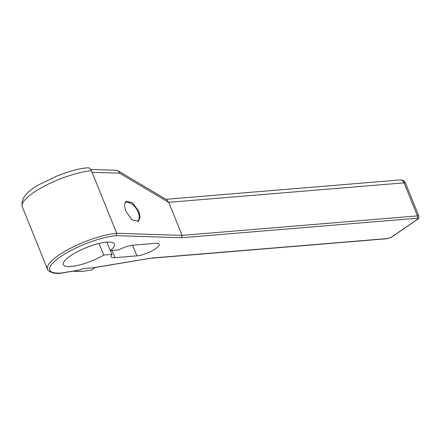 <?xml version="1.0" encoding="UTF-8"?>
<svg xmlns="http://www.w3.org/2000/svg" width="441" height="441" viewBox="0 0 441 441"><rect width="100%" height="100%" fill="white"/><g stroke="black" fill="none" stroke-linecap="round" stroke-linejoin="round"><path stroke-width="0.66" d="M91.982 267.946L151.781 258.04L94.363 267.654L82.82 268.701L80.813 269.898L61.095 273.161M99.082 243.46L103.767 255.052L112.075 254.369L110.542 250.56M103.767 255.052A27.524 7.177 -22 0 1 63.377 264.628A27.524 7.177 -22 0 1 86.204 247.666A27.524 7.177 -22 0 1 114.412 244.011A27.524 7.177 -22 0 1 110.311 250.582L118.623 249.893A14.156 3.693 -22 0 1 133.386 245.135L155.21 243.327A14.156 3.693 -22 0 1 159.168 244.286A14.156 3.693 -22 0 1 151.831 250.995A14.156 3.693 -22 0 1 136.875 255.852L115.051 257.66A14.156 3.693 -22 0 1 111.093 256.701A14.156 3.693 -22 0 1 112.075 254.369M106.54 242.159A14.597 9.057 55.7 0 0 106.97 242.307M106.898 242.126L110.311 250.582M151.781 258.04L387.192 238.564A3.517 0.915 158 0 0 391.828 236.817L416.999 219.618A3.517 0.915 158 0 0 416.916 218.262L181.505 237.732L116.126 235.654L116.727 233.295L91.447 170.722A5.275 3.903 -94.7 0 0 87.594 167.8C81.624 168.324 74.755 169.846 66.999 172.365L56.928 176.047L40.467 183.974C26.763 191.058 20.677 198.615 22.215 206.642A43.962 11.466 -22 0 1 45.004 185.815A43.962 11.466 -22 0 1 91.447 170.722M90.747 169.454L116.369 170.27L117.841 170.7L119.583 173.175L92.086 172.299M181.505 237.732L182.105 235.373L168.804 202.447L119.583 173.175M125.657 211.046L132.046 219.816L138.474 221.239L140.122 217.352L138.882 211.465L132.493 202.7L126.065 201.278L124.417 205.164L125.657 211.046M166.709 199.762L168.804 202.447M416.999 219.618A1.758 1.091 55.7 0 0 417.351 219.497C418.575 219.017 419.088 217.937 418.895 216.266L405.538 183.208A5.275 1.378 158 0 0 404.061 182.85A5.275 3.903 -94.7 0 0 400.213 179.928L165.943 199.304M73.796 271.061L74.231 271.386L81.646 271.551L91.667 269.942L95.223 267.511M74.998 270.862L74.231 271.386M116.126 235.654A42.204 11.008 158 0 0 60.588 256.662A42.204 11.008 158 0 0 61.464 272.996L61.012 273.172M137.675 221.619A11.736 7.282 55.7 0 0 138.094 212.011A11.736 7.282 55.7 0 0 125.139 202.287M61.464 272.996L81.353 269.705M115.051 257.66L112.13 250.427M132.576 245.218L136.875 255.852M418.895 216.266A5.275 1.378 158 0 0 417.418 215.908L182.105 235.373L116.727 233.295A43.962 11.466 158 0 0 70.284 248.388A43.962 11.466 158 0 0 47.496 269.214C46.333 269.219 51.575 274.82 60.996 273.177M416.916 218.262A1.758 1.301 -94.7 0 0 417.418 215.908L404.061 182.85L168.743 202.32M387.192 238.564A1.758 1.301 85.3 0 1 386.702 238.746C389.089 238.289 390.919 237.605 392.187 236.69L417.351 219.497M391.828 236.817A1.758 1.091 55.7 0 0 392.187 236.69M166.764 199.795L117.841 170.7M405.538 183.208A5.275 5.275 0 0 0 400.213 179.928M151.362 258.211L386.702 238.746M47.496 269.214L22.215 206.642"/></g></svg>
